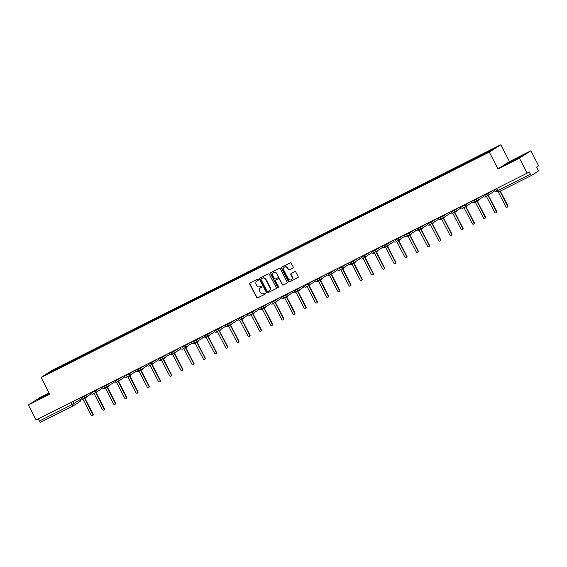 <?xml version="1.0" encoding="UTF-8"?>
<svg xmlns="http://www.w3.org/2000/svg" width="567" height="567" viewBox="0 0 567 567"><rect width="100%" height="100%" fill="white"/><g stroke="black" fill="none" stroke-linecap="round" stroke-linejoin="round"><path stroke-width="0.85" d="M258.346 279.574A0.581 0.553 -122.6 0 0 257.588 279.304L250.097 283.068A0.836 0.787 -122.6 0 0 249.771 284.166L256.645 297.484A0.836 0.787 -122.6 0 0 257.737 297.873L265.228 294.103A0.581 0.553 -122.6 0 0 265.455 293.337A0.581 0.553 -122.6 0 0 264.697 293.068L263.726 293.557A2.665 2.523 -122.6 0 1 260.246 292.324L259.672 291.211A2.665 2.523 -122.6 0 1 260.707 287.71L261.678 287.221A0.581 0.553 -122.6 0 0 261.904 286.455A0.581 0.553 -122.6 0 0 261.139 286.186L260.168 286.675A2.665 2.523 -122.6 0 1 256.688 285.442L256.121 284.329A2.665 2.523 -122.6 0 1 257.156 280.828L258.12 280.339A0.581 0.553 -122.6 0 0 258.346 279.574M292.884 268.134A0.836 0.787 -122.6 0 0 293.203 267.036L291.275 263.301A0.836 0.787 -122.6 0 0 290.191 262.911L281.87 267.1A0.836 0.787 -122.6 0 0 281.544 268.191L288.419 281.515A0.836 0.787 -122.6 0 0 289.51 281.898L297.831 277.717A0.836 0.787 -122.6 0 0 298.15 276.625L295.825 272.103A0.836 0.787 -122.6 0 0 294.734 271.721L291.176 273.514A0.836 0.787 -122.6 0 0 290.85 274.605L292.005 276.845A2.233 2.112 -122.6 0 1 291.318 279.673A2.233 2.112 -122.6 0 1 288.234 278.744L283.706 269.97A2.233 2.112 -122.6 0 1 284.393 267.142A2.233 2.112 -122.6 0 1 287.476 268.071L288.234 269.538A0.836 0.787 -122.6 0 0 289.319 269.92L293.011 268.049M489.286 152.105L497.968 168.923L519.379 158.158L527.126 173.162L36.097 420.012L28.35 405.008L49.761 394.242L41.079 377.424L489.286 152.105L500.81 144.734L52.611 370.053L41.079 377.424M269.339 274.322A0.836 0.787 -122.6 0 0 268.255 273.939L259.934 278.121A0.836 0.787 -122.6 0 0 259.608 279.219L266.483 292.544A0.836 0.787 -122.6 0 0 267.574 292.926L275.895 288.745A0.836 0.787 -122.6 0 0 276.221 287.646L269.339 274.322M270.898 272.607L279.219 268.425A0.836 0.787 -122.6 0 1 280.311 268.815L287.185 282.132A0.836 0.787 -122.6 0 1 286.859 283.231L283.302 285.017A0.836 0.787 -122.6 0 1 282.217 284.634L279.425 279.233A0.836 0.787 -122.6 0 0 278.34 278.844L275.973 280.034A0.836 0.787 -122.6 0 0 275.654 281.126L278.553 286.753A0.581 0.553 -122.6 0 1 278.376 287.49A0.581 0.553 -122.6 0 1 277.568 287.249L270.579 273.705A0.836 0.787 -122.6 0 1 270.898 272.607M519.379 158.158L530.903 150.787L538.65 165.791L536.609 167.095L537.814 169.434A1.701 0.546 63.3 0 1 538.133 171.234L531.612 175.409A1.701 0.546 63.3 0 0 531.612 175.409L499.045 191.781A1.701 0.546 -116.7 0 1 497.826 190.562L530.372 174.197A1.701 0.546 63.3 0 0 531.598 175.416M49.116 392.988L39.874 397.637L28.35 405.008M530.903 150.787L509.492 161.545L500.81 144.734M527.126 173.162L529.167 171.858L530.372 174.197M79.656 401.727A1.701 1.609 -122.6 0 0 79.791 401.649L73.263 405.816A1.701 1.609 -122.6 0 1 73.129 405.894A1.701 0.546 -116.7 0 1 73.115 405.908L40.583 422.259A1.701 0.546 -116.7 0 1 40.569 422.266A1.701 0.546 -116.7 0 1 39.343 421.047L71.889 404.682L80.252 399.529M38.251 418.928L39.343 421.047M58.465 368.238L46.345 374.255L62.292 365.708L62.384 366.268M483.566 154.458L484.02 153.622L62.292 365.708M483.481 153.969L495.551 147.902L479.065 156.797L58.415 368.189M49.315 393.37L37.032 400.026L49.52 393.781M497.968 168.923L509.492 161.545M522.221 155.762L505.785 164.373L522.221 155.762M63.107 365.899L62.831 365.361M50.215 371.782L50.69 372.072M48.06 394.547L47.819 394.079M516.813 158.895L516.572 158.427M258.261 280.24L257.383 280.679A2.665 2.523 -122.6 0 0 257.057 280.878M260.607 287.76A2.665 2.523 -122.6 0 1 260.933 287.561L261.812 287.122M250.153 283.039A0.836 0.787 -122.6 0 0 250.004 284.017L256.879 297.342A0.836 0.787 -122.6 0 0 257.964 297.725L265.37 294.004M259.991 278.092A0.836 0.787 -122.6 0 0 259.842 279.07L266.717 292.395A0.836 0.787 -122.6 0 0 267.801 292.778L276.065 288.624M261.245 278.766A0.581 0.553 -122.6 0 0 261.018 279.538L267.05 291.232A0.581 0.553 -122.6 0 0 267.815 291.502L268.836 290.984A2.665 2.523 -122.6 0 0 269.871 287.483L265.746 279.488A2.665 2.523 -122.6 0 0 262.266 278.255L261.472 278.624A0.581 0.553 -122.6 0 0 261.38 278.68M269.162 290.786A2.665 2.523 -122.6 0 0 270.105 287.334L269.871 287.483M261.472 278.624L262.5 278.106A2.665 2.523 -122.6 0 1 265.973 279.34L270.105 287.334M287.03 283.11L283.302 285.017M276.072 279.97A0.836 0.787 -122.6 0 1 276.207 279.885L278.567 278.695A0.836 0.787 -122.6 0 1 279.659 279.084L282.444 284.485A0.836 0.787 -122.6 0 0 283.528 284.875M270.962 272.578A0.836 0.787 -122.6 0 0 270.806 273.556L277.802 287.1A0.581 0.553 -122.6 0 0 278.482 287.405M276.533 273.627A2.233 2.112 -122.6 0 0 273.443 272.692A2.233 2.112 -122.6 0 0 272.755 275.519L274.35 278.61A0.836 0.787 -122.6 0 0 275.442 278.999L277.802 277.809A0.836 0.787 -122.6 0 0 278.128 276.717L276.76 273.478A2.233 2.112 -122.6 0 0 273.563 272.628M277.929 277.724L278.036 277.66A0.836 0.787 -122.6 0 0 278.354 276.568L278.128 276.717M276.76 273.478L278.354 276.568M284.506 267.071A2.233 2.112 -122.6 0 1 287.71 267.929L288.461 269.389A0.836 0.787 -122.6 0 0 289.553 269.772L293.054 268.014M291.431 279.595A2.233 2.112 -122.6 0 0 292.239 276.696L292.005 276.845M291.232 273.478A0.836 0.787 -122.6 0 0 291.084 274.456L292.239 276.696M281.927 267.064A0.836 0.787 -122.6 0 0 281.771 268.042L288.653 281.367A0.836 0.787 -122.6 0 0 289.737 281.749L298.001 277.603M79.415 398.24L79.784 398.962A1.701 1.609 -122.6 0 0 82.002 399.742L82.938 399.274L91.167 415.228A0.978 0.921 -122.6 0 0 92.52 415.632A0.978 0.921 -122.6 0 0 92.818 414.392L84.589 398.445L85.525 397.977A1.701 1.609 -122.6 0 0 86.319 396.999M86.616 396.808A1.701 1.609 57.4 0 1 85.957 397.708L85.66 397.899M84.908 398.289L93.123 414.201A0.978 0.921 57.4 0 1 92.818 415.441L92.52 415.632M90.621 392.598L90.996 393.328A1.701 1.609 -122.6 0 0 93.208 394.108L94.143 393.64L102.379 409.587A0.978 0.921 -122.6 0 0 103.726 409.998A0.978 0.921 -122.6 0 0 104.03 408.757L95.795 392.811L96.73 392.343A1.701 1.609 -122.6 0 0 97.524 391.365M97.829 391.173A1.701 1.609 57.4 0 1 97.17 392.073L96.865 392.265M96.114 392.647L104.328 408.566A0.978 0.921 57.4 0 1 104.03 409.806L103.726 409.998M101.833 386.963L102.202 387.686A1.701 1.609 -122.6 0 0 104.42 388.473L105.356 388.005L113.584 403.952A0.978 0.921 -122.6 0 0 114.938 404.363A0.978 0.921 -122.6 0 0 115.236 403.123L107.007 387.176L107.943 386.708A1.701 1.609 -122.6 0 0 108.736 385.73M109.034 385.539A1.701 1.609 57.4 0 1 108.375 386.439L108.077 386.63M107.319 387.013L115.54 402.931A0.978 0.921 57.4 0 1 115.236 404.172L114.938 404.363M113.039 381.329L113.414 382.052A1.701 1.609 -122.6 0 0 115.625 382.838L116.561 382.371L124.797 398.317A0.978 0.921 -122.6 0 0 126.143 398.729A0.978 0.921 -122.6 0 0 126.448 397.488L118.212 381.541L119.148 381.074A1.701 1.609 -122.6 0 0 119.942 380.096M120.239 379.904A1.701 1.609 57.4 0 1 119.587 380.804L119.283 380.996M118.531 381.378L126.746 397.297A0.978 0.921 57.4 0 1 126.448 398.537L126.143 398.729M124.251 375.694L124.62 376.417A1.701 1.609 -122.6 0 0 126.838 377.204L127.773 376.736L136.002 392.683A0.978 0.921 -122.6 0 0 137.356 393.094A0.978 0.921 -122.6 0 0 137.653 391.854L129.425 375.907L130.36 375.439A1.701 1.609 -122.6 0 0 131.154 374.461M131.452 374.27A1.701 1.609 57.4 0 1 130.793 375.17L130.495 375.361M129.737 375.744L137.958 391.662A0.978 0.921 57.4 0 1 137.653 392.903L137.356 393.094M135.456 370.06L135.832 370.783A1.701 1.609 -122.6 0 0 138.043 371.569L138.979 371.101L147.214 387.048A0.978 0.921 -122.6 0 0 148.561 387.459A0.978 0.921 -122.6 0 0 148.866 386.219L140.63 370.272L141.566 369.797A1.701 1.609 -122.6 0 0 142.36 368.826M142.657 368.635A1.701 1.609 57.4 0 1 142.005 369.528L141.7 369.727M140.949 370.109L149.164 386.028A0.978 0.921 57.4 0 1 148.866 387.268L148.561 387.459M146.669 364.425L147.037 365.148A1.701 1.609 -122.6 0 0 149.256 365.935L150.191 365.467L158.42 381.414A0.978 0.921 -122.6 0 0 159.774 381.825A0.978 0.921 -122.6 0 0 160.071 380.585L151.843 364.638L152.778 364.163A1.701 1.609 -122.6 0 0 153.572 363.192M153.87 363A1.701 1.609 57.4 0 1 153.21 363.894L152.913 364.085M152.154 364.475L160.376 380.393A0.978 0.921 57.4 0 1 160.071 381.634L159.774 381.825M157.874 358.791L158.25 359.513A1.701 1.609 -122.6 0 0 160.461 360.3L161.397 359.832L169.632 375.779A0.978 0.921 -122.6 0 0 170.979 376.19A0.978 0.921 -122.6 0 0 171.284 374.95L163.048 359.003L163.983 358.528A1.701 1.609 -122.6 0 0 164.777 357.557M165.075 357.366A1.701 1.609 57.4 0 1 164.423 358.259L164.118 358.45M163.367 358.84L171.581 374.759A0.978 0.921 57.4 0 1 171.284 375.999L170.979 376.19M169.079 353.156L169.455 353.879A1.701 1.609 -122.6 0 0 171.673 354.666L172.609 354.198L180.838 370.145A0.978 0.921 -122.6 0 0 182.191 370.556A0.978 0.921 -122.6 0 0 182.489 369.315L174.26 353.369L175.189 352.894A1.701 1.609 -122.6 0 0 175.99 351.923M176.287 351.731A1.701 1.609 57.4 0 1 175.628 352.624L175.331 352.816M174.572 353.206L182.787 369.124A0.978 0.921 57.4 0 1 182.489 370.364L182.191 370.556M180.292 347.521L180.667 348.244A1.701 1.609 -122.6 0 0 182.879 349.031L183.814 348.563L192.05 364.51A0.978 0.921 -122.6 0 0 193.397 364.921A0.978 0.921 -122.6 0 0 193.701 363.681L185.466 347.734L186.401 347.259A1.701 1.609 -122.6 0 0 187.195 346.288M187.493 346.097A1.701 1.609 57.4 0 1 186.841 346.99L186.536 347.181M185.785 347.571L193.999 363.49A0.978 0.921 57.4 0 1 193.701 364.73L193.397 364.921M191.497 341.887L191.873 342.61A1.701 1.609 -122.6 0 0 194.091 343.396L195.02 342.929L203.255 358.876A0.978 0.921 -122.6 0 0 204.609 359.287A0.978 0.921 -122.6 0 0 204.907 358.046L196.678 342.099L197.607 341.625A1.701 1.609 -122.6 0 0 198.407 340.654M198.705 340.462A1.701 1.609 57.4 0 1 198.046 341.355L197.748 341.547M196.99 341.936L205.204 357.855A0.978 0.921 57.4 0 1 204.907 359.095L204.609 359.287M202.71 336.252L203.085 336.975A1.701 1.609 -122.6 0 0 205.297 337.762L206.232 337.294L214.461 353.241A0.978 0.921 -122.6 0 0 215.814 353.652A0.978 0.921 -122.6 0 0 216.119 352.412L207.883 336.465L208.819 335.99A1.701 1.609 -122.6 0 0 209.613 335.019M209.91 334.828A1.701 1.609 57.4 0 1 209.251 335.721L208.954 335.912M208.202 336.302L216.417 352.22A0.978 0.921 57.4 0 1 216.119 353.454L215.814 353.652M213.915 330.618L214.291 331.341A1.701 1.609 -122.6 0 0 216.509 332.127L217.437 331.66L225.673 347.606A0.978 0.921 -122.6 0 0 227.027 348.01A0.978 0.921 -122.6 0 0 227.324 346.777L219.096 330.823L220.024 330.355A1.701 1.609 -122.6 0 0 220.825 329.384M221.123 329.193A1.701 1.609 57.4 0 1 220.464 330.086L220.166 330.277M219.408 330.667L227.622 346.586A0.978 0.921 57.4 0 1 227.324 347.819L227.027 348.01M225.127 324.983L225.503 325.706A1.701 1.609 -122.6 0 0 227.714 326.493L228.65 326.025L236.878 341.972A0.978 0.921 -122.6 0 0 238.232 342.376A0.978 0.921 -122.6 0 0 238.537 341.143L230.301 325.189L231.237 324.721A1.701 1.609 -122.6 0 0 232.031 323.75M232.328 323.551A1.701 1.609 57.4 0 1 231.669 324.452L231.371 324.643M230.62 325.033L238.835 340.951A0.978 0.921 57.4 0 1 238.537 342.185L238.232 342.376M236.333 319.349L236.708 320.072A1.701 1.609 -122.6 0 0 238.927 320.858L239.855 320.39L248.091 336.337A0.978 0.921 -122.6 0 0 249.445 336.741A0.978 0.921 -122.6 0 0 249.742 335.508L241.514 319.554L242.442 319.086A1.701 1.609 -122.6 0 0 243.243 318.108M243.541 317.917A1.701 1.609 57.4 0 1 242.882 318.817L242.584 319.008M241.825 319.398L250.04 335.317A0.978 0.921 57.4 0 1 249.742 336.55L249.445 336.741M247.545 313.714L247.921 314.437A1.701 1.609 -122.6 0 0 250.132 315.224L251.068 314.756L259.296 330.703A0.978 0.921 -122.6 0 0 260.65 331.107A0.978 0.921 -122.6 0 0 260.955 329.874L252.719 313.92L253.655 313.452A1.701 1.609 -122.6 0 0 254.448 312.474M254.746 312.282A1.701 1.609 57.4 0 1 254.087 313.182L253.789 313.374M253.038 313.764L261.252 329.682A0.978 0.921 57.4 0 1 260.948 330.915L260.65 331.107M258.75 308.079L259.126 308.802A1.701 1.609 -122.6 0 0 261.344 309.589L262.273 309.121L270.509 325.068A0.978 0.921 -122.6 0 0 271.862 325.472A0.978 0.921 -122.6 0 0 272.16 324.239L263.931 308.285L264.86 307.817A1.701 1.609 -122.6 0 0 265.654 306.839M265.958 306.648A1.701 1.609 57.4 0 1 265.299 307.548L265.002 307.739M264.243 308.129L272.458 324.048A0.978 0.921 57.4 0 1 272.16 325.281L271.862 325.472M269.963 302.445L270.331 303.168A1.701 1.609 -122.6 0 0 272.55 303.955L273.485 303.48L281.714 319.434A0.978 0.921 -122.6 0 0 283.068 319.838A0.978 0.921 -122.6 0 0 283.372 318.604L275.137 302.65L276.072 302.183A1.701 1.609 -122.6 0 0 276.866 301.205M277.164 301.013A1.701 1.609 57.4 0 1 276.505 301.913L276.207 302.105M275.456 302.495L283.67 318.413A0.978 0.921 57.4 0 1 283.365 319.646L283.068 319.838M281.168 296.81L281.544 297.533A1.701 1.609 -122.6 0 0 283.762 298.32L284.691 297.845L292.926 313.799A0.978 0.921 -122.6 0 0 294.28 314.203A0.978 0.921 -122.6 0 0 294.578 312.97L286.349 297.016L287.278 296.548A1.701 1.609 -122.6 0 0 288.071 295.57M288.376 295.379A1.701 1.609 57.4 0 1 287.717 296.279L287.419 296.47M286.661 296.86L294.875 312.778A0.978 0.921 57.4 0 1 294.578 314.012L294.28 314.203M292.381 291.176L292.749 291.899A1.701 1.609 -122.6 0 0 294.968 292.685L295.903 292.211L304.132 308.165A0.978 0.921 -122.6 0 0 305.485 308.568A0.978 0.921 -122.6 0 0 305.783 307.335L297.555 291.381L298.49 290.914A1.701 1.609 -122.6 0 0 299.284 289.935M299.582 289.744A1.701 1.609 57.4 0 1 298.922 290.644L298.625 290.836M297.873 291.225L306.088 307.137A0.978 0.921 57.4 0 1 305.783 308.377L305.485 308.568M303.586 285.541L303.962 286.264A1.701 1.609 -122.6 0 0 306.18 287.051L307.108 286.576L315.344 302.53A0.978 0.921 -122.6 0 0 316.698 302.934A0.978 0.921 -122.6 0 0 316.996 301.694L308.76 285.747L309.695 285.279A1.701 1.609 -122.6 0 0 310.489 284.301M310.794 284.11A1.701 1.609 57.4 0 1 310.135 285.01L309.837 285.201M309.079 285.591L317.293 301.502A0.978 0.921 57.4 0 1 316.996 302.743L316.698 302.934M314.798 279.907L315.167 280.63A1.701 1.609 -122.6 0 0 317.385 281.416L318.321 280.941L326.549 296.895A0.978 0.921 -122.6 0 0 327.903 297.299A0.978 0.921 -122.6 0 0 328.201 296.059L319.972 280.112L320.908 279.644A1.701 1.609 -122.6 0 0 321.702 278.666M321.999 278.475A1.701 1.609 57.4 0 1 321.34 279.375L321.042 279.566M320.291 279.956L328.506 295.868A0.978 0.921 57.4 0 1 328.201 297.108L327.903 297.299M326.004 274.272L326.379 274.995A1.701 1.609 -122.6 0 0 328.591 275.782L329.526 275.307L337.762 291.261A0.978 0.921 -122.6 0 0 339.116 291.665A0.978 0.921 -122.6 0 0 339.413 290.424L331.178 274.478L332.113 274.01A1.701 1.609 -122.6 0 0 332.907 273.032M333.212 272.84A1.701 1.609 57.4 0 1 332.553 273.741L332.248 273.932M331.497 274.322L339.711 290.233A0.978 0.921 57.4 0 1 339.413 291.473L339.116 291.665M337.216 268.638L337.585 269.36A1.701 1.609 -122.6 0 0 339.803 270.14L340.739 269.672L348.967 285.626A0.978 0.921 -122.6 0 0 350.321 286.03A0.978 0.921 -122.6 0 0 350.619 284.79L342.39 268.843L343.326 268.375A1.701 1.609 -122.6 0 0 344.119 267.397M344.417 267.206A1.701 1.609 57.4 0 1 343.758 268.106L343.46 268.297M342.709 268.687L350.923 284.599A0.978 0.921 57.4 0 1 350.619 285.839L350.321 286.03M348.422 263.003L348.797 263.726A1.701 1.609 -122.6 0 0 351.008 264.505L351.944 264.038L360.18 279.992A0.978 0.921 -122.6 0 0 361.533 280.396A0.978 0.921 -122.6 0 0 361.831 279.155L353.595 263.208L354.531 262.741A1.701 1.609 -122.6 0 0 355.325 261.763M355.629 261.571A1.701 1.609 57.4 0 1 354.97 262.471L354.666 262.663M353.914 263.053L362.129 278.964A0.978 0.921 57.4 0 1 361.831 280.204L361.533 280.396M359.634 257.361L360.002 258.091A1.701 1.609 -122.6 0 0 362.221 258.871L363.156 258.403L371.385 274.35A0.978 0.921 -122.6 0 0 372.739 274.761A0.978 0.921 -122.6 0 0 373.036 273.521L364.808 257.574L365.743 257.106A1.701 1.609 -122.6 0 0 366.537 256.128M366.835 255.937A1.701 1.609 57.4 0 1 366.176 256.837L365.878 257.028M365.127 257.411L373.341 273.329A0.978 0.921 57.4 0 1 373.036 274.57L372.739 274.761M370.839 251.727L371.215 252.45A1.701 1.609 -122.6 0 0 373.426 253.236L374.362 252.769L382.597 268.715A0.978 0.921 -122.6 0 0 383.944 269.127A0.978 0.921 -122.6 0 0 384.249 267.886L376.013 251.939L376.949 251.472A1.701 1.609 -122.6 0 0 377.742 250.494M378.047 250.302A1.701 1.609 57.4 0 1 377.388 251.202L377.083 251.394M376.332 251.776L384.546 267.695A0.978 0.921 57.4 0 1 384.249 268.935L383.944 269.127M382.052 246.092L382.42 246.815A1.701 1.609 -122.6 0 0 384.639 247.602L385.574 247.134L393.803 263.081A0.978 0.921 -122.6 0 0 395.156 263.492A0.978 0.921 -122.6 0 0 395.454 262.252L387.226 246.305L388.161 245.837A1.701 1.609 -122.6 0 0 388.955 244.859M389.253 244.668A1.701 1.609 57.4 0 1 388.593 245.568L388.296 245.759M387.537 246.142L395.759 262.06A0.978 0.921 57.4 0 1 395.454 263.301L395.156 263.492M393.257 240.458L393.633 241.181A1.701 1.609 -122.6 0 0 395.844 241.967L396.78 241.499L405.015 257.446A0.978 0.921 -122.6 0 0 406.362 257.857A0.978 0.921 -122.6 0 0 406.667 256.617L398.431 240.67L399.366 240.202A1.701 1.609 -122.6 0 0 400.16 239.224M400.465 239.033A1.701 1.609 57.4 0 1 399.806 239.933L399.501 240.125M398.75 240.507L406.964 256.426A0.978 0.921 57.4 0 1 406.667 257.666L406.362 257.857M404.469 234.823L404.838 235.546A1.701 1.609 -122.6 0 0 407.056 236.333L407.992 235.865L416.221 251.812A0.978 0.921 -122.6 0 0 417.574 252.223A0.978 0.921 -122.6 0 0 417.872 250.983L409.643 235.036L410.579 234.568A1.701 1.609 -122.6 0 0 411.373 233.59M411.67 233.398A1.701 1.609 57.4 0 1 411.011 234.299L410.714 234.49M409.955 234.873L418.177 250.791A0.978 0.921 57.4 0 1 417.872 252.032L417.574 252.223M415.675 229.188L416.05 229.911A1.701 1.609 -122.6 0 0 418.262 230.698L419.197 230.23L427.433 246.177A0.978 0.921 -122.6 0 0 428.78 246.588A0.978 0.921 -122.6 0 0 429.084 245.348L420.849 229.401L421.784 228.926A1.701 1.609 -122.6 0 0 422.578 227.955M422.876 227.764A1.701 1.609 57.4 0 1 422.224 228.657L421.919 228.855M421.168 229.238L429.382 245.157A0.978 0.921 57.4 0 1 429.084 246.397L428.78 246.588M426.887 223.554L427.256 224.277A1.701 1.609 -122.6 0 0 429.474 225.064L430.41 224.596L438.638 240.543A0.978 0.921 -122.6 0 0 439.992 240.954A0.978 0.921 -122.6 0 0 440.29 239.713L432.061 223.767L432.997 223.292A1.701 1.609 -122.6 0 0 433.79 222.321M434.088 222.129A1.701 1.609 57.4 0 1 433.429 223.022L433.131 223.214M432.373 223.604L440.594 239.522A0.978 0.921 57.4 0 1 440.29 240.762L439.992 240.954M438.093 217.919L438.468 218.642A1.701 1.609 -122.6 0 0 440.679 219.429L441.615 218.961L449.851 234.908A0.978 0.921 -122.6 0 0 451.197 235.319A0.978 0.921 -122.6 0 0 451.502 234.079L443.266 218.132L444.202 217.657A1.701 1.609 -122.6 0 0 444.996 216.686M445.293 216.495A1.701 1.609 57.4 0 1 444.641 217.388L444.337 217.579M443.585 217.969L451.8 233.887A0.978 0.921 57.4 0 1 451.502 235.128L451.197 235.319M449.305 212.285L449.674 213.008A1.701 1.609 -122.6 0 0 451.892 213.794L452.827 213.327L461.056 229.274A0.978 0.921 -122.6 0 0 462.41 229.685A0.978 0.921 -122.6 0 0 462.707 228.444L454.479 212.497L455.414 212.023A1.701 1.609 -122.6 0 0 456.208 211.052M456.506 210.86A1.701 1.609 57.4 0 1 455.847 211.753L455.549 211.945M454.791 212.334L463.005 228.253A0.978 0.921 57.4 0 1 462.707 229.493L462.41 229.685M460.51 206.65L460.886 207.373A1.701 1.609 -122.6 0 0 463.097 208.16L464.033 207.692L472.268 223.639A0.978 0.921 -122.6 0 0 473.615 224.05A0.978 0.921 -122.6 0 0 473.92 222.81L465.684 206.863L466.62 206.388A1.701 1.609 -122.6 0 0 467.414 205.417M467.711 205.226A1.701 1.609 57.4 0 1 467.059 206.119L466.754 206.31M466.003 206.7L474.218 222.618A0.978 0.921 57.4 0 1 473.92 223.859L473.615 224.05M471.716 201.016L472.091 201.739A1.701 1.609 -122.6 0 0 474.31 202.525L475.245 202.058L483.474 218.004A0.978 0.921 -122.6 0 0 484.828 218.415A0.978 0.921 -122.6 0 0 485.125 217.175L476.897 201.228L477.825 200.753A1.701 1.609 -122.6 0 0 478.626 199.782M478.924 199.591A1.701 1.609 57.4 0 1 478.264 200.484L477.967 200.675M477.208 201.065L485.423 216.984A0.978 0.921 57.4 0 1 485.125 218.217L484.828 218.415M482.928 195.381L483.304 196.104A1.701 1.609 -122.6 0 0 485.515 196.891L486.451 196.423L494.679 212.37A0.978 0.921 -122.6 0 0 496.033 212.774A0.978 0.921 -122.6 0 0 496.338 211.541L488.102 195.587L489.037 195.119A1.701 1.609 -122.6 0 0 489.831 194.148M490.129 193.957A1.701 1.609 57.4 0 1 489.47 194.85L489.172 195.041M488.421 195.431L496.635 211.349A0.978 0.921 57.4 0 1 496.338 212.582L496.033 212.774M494.133 189.747L494.509 190.469A1.701 1.609 -122.6 0 0 496.727 191.256L496.862 191.185M498.265 191.965L505.892 206.735A0.978 0.921 -122.6 0 0 507.245 207.139A0.978 0.921 -122.6 0 0 507.543 205.906L500.002 191.299M500.321 191.143L507.841 205.715A0.978 0.921 57.4 0 1 507.543 206.948L507.245 207.139M531.577 175.423L499.059 191.774A1.701 0.546 -116.7 0 1 499.045 191.781A1.701 1.701 0 0 1 496.777 191.044L497.826 190.562L496.727 188.442M72.725 401.599L73.788 403.669A1.701 1.609 -122.6 0 1 73.263 405.816A1.701 1.701 0 0 1 73.115 405.908A1.701 0.546 -116.7 0 1 71.889 404.682L70.797 402.57M487.443 193.113L487.733 193.666L492.865 190.384M476.237 198.748L476.528 199.3L481.659 196.019M465.025 204.382L465.316 204.935L470.447 201.654M453.82 210.017L454.11 210.57L459.242 207.288M442.614 215.651L442.898 216.204L448.029 212.923M431.402 221.286L431.693 221.839L436.824 218.557M420.197 226.92L420.48 227.48L425.611 224.192M408.984 232.555L409.275 233.115L414.406 229.826M397.779 238.19L398.062 238.75L403.194 235.468M386.566 243.824L386.857 244.384L391.988 241.103M375.361 249.459L375.645 250.019L380.776 246.737M364.149 255.093L364.439 255.653L369.571 252.372M352.943 260.728L353.227 261.288L358.358 258.006M341.731 266.362L342.021 266.922L347.153 263.641M330.526 271.997L330.809 272.557L335.94 269.275M319.313 277.632L319.604 278.191L324.735 274.91M308.108 283.266L308.391 283.826L313.523 280.545M296.895 288.901L297.186 289.461L302.317 286.179M285.69 294.535L285.974 295.095L291.105 291.814M274.478 300.17L274.768 300.73L279.9 297.448M263.272 305.804L263.556 306.364L268.687 303.083M252.06 311.439L252.35 311.999L257.482 308.717M240.855 317.073L241.138 317.633L246.276 314.352M229.642 322.715L229.933 323.268L235.064 319.986M218.437 328.35L218.727 328.903L223.859 325.621M207.224 333.984L207.515 334.537L212.646 331.256M196.019 339.619L196.31 340.172L201.441 336.89M184.807 345.253L185.097 345.806L190.228 342.525M173.601 350.888L173.892 351.441L179.023 348.159M162.389 356.523L162.679 357.075L167.811 353.794M151.183 362.157L151.474 362.717L156.605 359.428M139.978 367.792L140.262 368.352L145.393 365.063M128.766 373.426L129.056 373.986L134.188 370.698M117.56 379.061L117.844 379.621L122.975 376.339M106.348 384.695L106.639 385.255L111.77 381.974M95.143 390.33L95.426 390.89L100.557 387.608M83.93 395.964L84.221 396.524L89.352 393.243M81.343 397.97L84.221 396.524A1.701 1.609 57.4 0 1 83.562 398.75M90.94 393.214A1.701 1.609 57.4 0 1 90.217 394.504A1.701 1.701 0 0 0 90.989 393.307M92.556 392.336L95.426 390.89A1.701 1.609 57.4 0 1 94.767 393.115M103.761 386.701L106.639 385.255A1.701 1.609 57.4 0 1 105.979 387.481M114.973 381.059L117.844 379.621A1.701 1.609 57.4 0 1 117.185 381.846M126.179 375.425L129.056 373.986A1.701 1.609 57.4 0 1 128.397 376.212M137.391 369.79L140.262 368.352A1.701 1.609 57.4 0 1 139.602 370.577M148.597 364.156L151.474 362.717A1.701 1.609 57.4 0 1 150.815 364.942M159.809 358.521L162.679 357.075A1.701 1.609 57.4 0 1 162.02 359.308M171.014 352.887L173.892 351.441A1.701 1.609 57.4 0 1 173.233 353.673M182.227 347.252L185.097 345.806A1.701 1.609 57.4 0 1 184.438 348.039M193.432 341.618L196.31 340.172A1.701 1.609 57.4 0 1 195.65 342.404M204.644 335.983L207.515 334.537A1.701 1.609 57.4 0 1 206.856 336.77M215.85 330.348L218.727 328.903A1.701 1.609 57.4 0 1 218.068 331.135M227.055 324.714L229.933 323.268A1.701 1.609 57.4 0 1 229.274 325.501M238.268 319.079L241.138 317.633A1.701 1.609 57.4 0 1 240.486 319.866M249.473 313.445L252.35 311.999A1.701 1.609 57.4 0 1 251.691 314.231M260.685 307.81L263.556 306.364A1.701 1.609 57.4 0 1 262.904 308.597M271.891 302.176L274.768 300.73A1.701 1.609 57.4 0 1 274.109 302.962M283.103 296.541L285.974 295.095A1.701 1.609 57.4 0 1 285.314 297.328M294.308 290.906L297.186 289.461A1.701 1.609 57.4 0 1 296.527 291.693M305.521 285.272L308.391 283.826A1.701 1.609 57.4 0 1 307.732 286.059M316.726 279.637L319.604 278.191A1.701 1.609 57.4 0 1 318.945 280.424M327.939 274.003L330.809 272.557A1.701 1.609 57.4 0 1 330.15 274.789M339.144 268.368L342.021 266.922A1.701 1.609 57.4 0 1 341.362 269.155M350.356 262.734L353.227 261.288A1.701 1.609 57.4 0 1 352.568 263.513M361.562 257.099L364.439 255.653A1.701 1.609 57.4 0 1 363.78 257.879M372.774 251.465L375.645 250.019A1.701 1.609 57.4 0 1 374.985 252.244M383.979 245.823L386.857 244.384A1.701 1.609 57.4 0 1 386.198 246.61M395.192 240.188L398.062 238.75A1.701 1.609 57.4 0 1 397.403 240.975M406.397 234.554L409.275 233.115A1.701 1.609 57.4 0 1 408.616 235.34M417.61 228.919L420.48 227.48A1.701 1.609 57.4 0 1 419.821 229.706M428.815 223.285L431.693 221.839A1.701 1.609 57.4 0 1 431.033 224.071M440.027 217.65L442.898 216.204A1.701 1.609 57.4 0 1 442.239 218.437M451.233 212.015L454.11 210.57A1.701 1.609 57.4 0 1 453.451 212.802M462.445 206.381L465.316 204.935A1.701 1.609 57.4 0 1 464.656 207.168M473.651 200.746L476.528 199.3A1.701 1.609 57.4 0 1 475.869 201.533M484.863 195.112L487.733 193.666A1.701 1.609 57.4 0 1 487.074 195.898M102.145 387.58A1.701 1.609 57.4 0 1 101.429 388.87A1.701 1.701 0 0 0 102.195 387.672M113.357 381.945A1.701 1.609 57.4 0 1 112.635 383.235A1.701 1.701 0 0 0 113.407 382.038M124.563 376.311A1.701 1.609 57.4 0 1 123.847 377.601A1.701 1.701 0 0 0 124.612 376.403M135.775 370.676A1.701 1.609 57.4 0 1 135.052 371.966A1.701 1.701 0 0 0 135.825 370.768M146.981 365.042A1.701 1.609 57.4 0 1 146.265 366.332A1.701 1.701 0 0 0 147.03 365.134M158.193 359.407A1.701 1.609 57.4 0 1 157.47 360.697A1.701 1.701 0 0 0 158.243 359.499M169.398 353.773A1.701 1.609 57.4 0 1 168.683 355.062A1.701 1.701 0 0 0 169.448 353.865M180.611 348.138A1.701 1.609 57.4 0 1 179.888 349.428A1.701 1.701 0 0 0 180.653 348.23M191.816 342.503A1.701 1.609 57.4 0 1 191.1 343.786A1.701 1.701 0 0 0 191.866 342.596M203.029 336.869A1.701 1.609 57.4 0 1 202.306 338.152A1.701 1.701 0 0 0 203.071 336.961M214.234 331.234A1.701 1.609 57.4 0 1 213.518 332.517A1.701 1.701 0 0 0 214.283 331.326M225.446 325.6A1.701 1.609 57.4 0 1 224.723 326.883A1.701 1.701 0 0 0 225.489 325.692M236.652 319.965A1.701 1.609 57.4 0 1 235.936 321.248A1.701 1.701 0 0 0 236.701 320.057M247.864 314.324A1.701 1.609 57.4 0 1 247.141 315.613A1.701 1.701 0 0 0 247.907 314.423M259.069 308.689A1.701 1.609 57.4 0 1 258.354 309.979A1.701 1.701 0 0 0 259.119 308.788M270.282 303.054A1.701 1.609 57.4 0 1 269.559 304.344A1.701 1.701 0 0 0 270.324 303.154M281.487 297.42A1.701 1.609 57.4 0 1 280.771 298.71A1.701 1.701 0 0 0 281.537 297.519M292.692 291.785A1.701 1.609 57.4 0 1 291.977 293.075A1.701 1.701 0 0 0 292.742 291.885M303.905 286.151A1.701 1.609 57.4 0 1 303.189 287.441A1.701 1.701 0 0 0 303.955 286.243M315.11 280.516A1.701 1.609 57.4 0 1 314.394 281.806A1.701 1.701 0 0 0 315.16 280.608M326.323 274.882A1.701 1.609 57.4 0 1 325.607 276.172A1.701 1.701 0 0 0 326.372 274.974M337.528 269.247A1.701 1.609 57.4 0 1 336.812 270.537A1.701 1.701 0 0 0 337.578 269.339M348.74 263.612A1.701 1.609 57.4 0 1 348.025 264.902A1.701 1.701 0 0 0 348.79 263.705M359.946 257.978A1.701 1.609 57.4 0 1 359.23 259.268A1.701 1.701 0 0 0 359.995 258.07M371.158 252.343A1.701 1.609 57.4 0 1 370.435 253.633A1.701 1.701 0 0 0 371.208 252.435M382.364 246.709A1.701 1.609 57.4 0 1 381.648 247.999A1.701 1.701 0 0 0 382.413 246.801M393.576 241.074A1.701 1.609 57.4 0 1 392.853 242.364A1.701 1.701 0 0 0 393.626 241.166M404.781 235.44A1.701 1.609 57.4 0 1 404.065 236.73A1.701 1.701 0 0 0 404.831 235.532M415.994 229.805A1.701 1.609 57.4 0 1 415.271 231.095A1.701 1.701 0 0 0 416.043 229.897M427.199 224.171A1.701 1.609 57.4 0 1 426.483 225.46A1.701 1.701 0 0 0 427.249 224.263M438.411 218.536A1.701 1.609 57.4 0 1 437.689 219.826A1.701 1.701 0 0 0 438.461 218.628M449.617 212.901A1.701 1.609 57.4 0 1 448.901 214.191A1.701 1.701 0 0 0 449.666 212.994M460.829 207.267A1.701 1.609 57.4 0 1 460.106 208.55A1.701 1.701 0 0 0 460.879 207.359M472.035 201.632A1.701 1.609 57.4 0 1 471.319 202.915A1.701 1.701 0 0 0 472.084 201.724M483.247 195.998A1.701 1.609 57.4 0 1 482.524 197.281A1.701 1.701 0 0 0 483.29 196.09M494.452 190.363A1.701 1.609 57.4 0 1 493.737 191.646A1.701 1.701 0 0 0 494.502 190.455M496.848 190.987L495.7 188.96M80.493 399.692A1.701 1.701 0 0 1 79.791 401.649A1.701 1.609 -122.6 0 0 80.372 399.622M80.975 397.453L81.272 398.027A1.701 1.701 0 0 0 83.696 398.679L90.217 394.504M92.187 391.818L92.485 392.392A1.701 1.701 0 0 0 94.909 393.037L101.429 388.87M103.392 386.184L103.69 386.751A1.701 1.701 0 0 0 106.114 387.403L112.635 383.235M114.605 380.542L114.903 381.116A1.701 1.701 0 0 0 117.326 381.768L123.847 377.601M125.81 374.907L126.108 375.482A1.701 1.701 0 0 0 128.532 376.134L135.052 371.966M137.023 369.273L137.313 369.847A1.701 1.701 0 0 0 139.737 370.499L146.265 366.332M148.228 363.638L148.526 364.212A1.701 1.701 0 0 0 150.95 364.864L157.47 360.697M159.44 358.004L159.731 358.578A1.701 1.701 0 0 0 162.155 359.23L168.683 355.062M170.646 352.369L170.943 352.943A1.701 1.701 0 0 0 173.367 353.595L179.888 349.428M181.858 346.735L182.149 347.309A1.701 1.701 0 0 0 184.573 347.961L191.1 343.786M193.063 341.1L193.361 341.674A1.701 1.701 0 0 0 195.785 342.326L202.306 338.152M204.276 335.466L204.567 336.04A1.701 1.701 0 0 0 206.99 336.692L213.518 332.517M215.481 329.831L215.779 330.405A1.701 1.701 0 0 0 218.203 331.057L224.723 326.883M226.694 324.196L226.984 324.771A1.701 1.701 0 0 0 229.408 325.423L235.936 321.248M237.899 318.562L238.197 319.136A1.701 1.701 0 0 0 240.621 319.788L247.141 315.613M249.111 312.927L249.402 313.501A1.701 1.701 0 0 0 251.826 314.153L258.354 309.979M260.317 307.293L260.614 307.867A1.701 1.701 0 0 0 263.038 308.519L269.559 304.344M271.522 301.658L271.82 302.232A1.701 1.701 0 0 0 274.244 302.884L280.771 298.71M282.735 296.024L283.032 296.598A1.701 1.701 0 0 0 285.456 297.25L291.977 293.075M293.94 290.389L294.238 290.963A1.701 1.701 0 0 0 296.661 291.615L303.189 287.441M305.152 284.754L305.45 285.329A1.701 1.701 0 0 0 307.874 285.981L314.394 281.806M316.358 279.12L316.655 279.694A1.701 1.701 0 0 0 319.079 280.346L325.607 276.172M327.57 273.485L327.868 274.059A1.701 1.701 0 0 0 330.292 274.712L336.812 270.537M338.775 267.851L339.073 268.425A1.701 1.701 0 0 0 341.497 269.077L348.025 264.902M349.988 262.216L350.286 262.79A1.701 1.701 0 0 0 352.709 263.442L359.23 259.268M361.193 256.582L361.491 257.156A1.701 1.701 0 0 0 363.915 257.801L370.435 253.633M372.406 250.947L372.703 251.514A1.701 1.701 0 0 0 375.127 252.166L381.648 247.999M383.611 245.305L383.909 245.88A1.701 1.701 0 0 0 386.333 246.532L392.853 242.364M394.823 239.671L395.121 240.245A1.701 1.701 0 0 0 397.545 240.897L404.065 236.73M406.029 234.036L406.326 234.61A1.701 1.701 0 0 0 408.75 235.262L415.271 231.095M417.241 228.402L417.539 228.976A1.701 1.701 0 0 0 419.963 229.628L426.483 225.46M428.446 222.767L428.744 223.341A1.701 1.701 0 0 0 431.168 223.993L437.689 219.826M439.659 217.133L439.949 217.707A1.701 1.701 0 0 0 442.373 218.359L448.901 214.191M450.864 211.498L451.162 212.072A1.701 1.701 0 0 0 453.586 212.724L460.106 208.55M462.077 205.864L462.367 206.438A1.701 1.701 0 0 0 464.791 207.09L471.319 202.915M473.282 200.229L473.58 200.803A1.701 1.701 0 0 0 476.004 201.455L482.524 197.281M484.494 194.594L484.785 195.168A1.701 1.701 0 0 0 487.209 195.821L493.737 191.646M73.115 405.908L40.569 422.266"/></g></svg>
